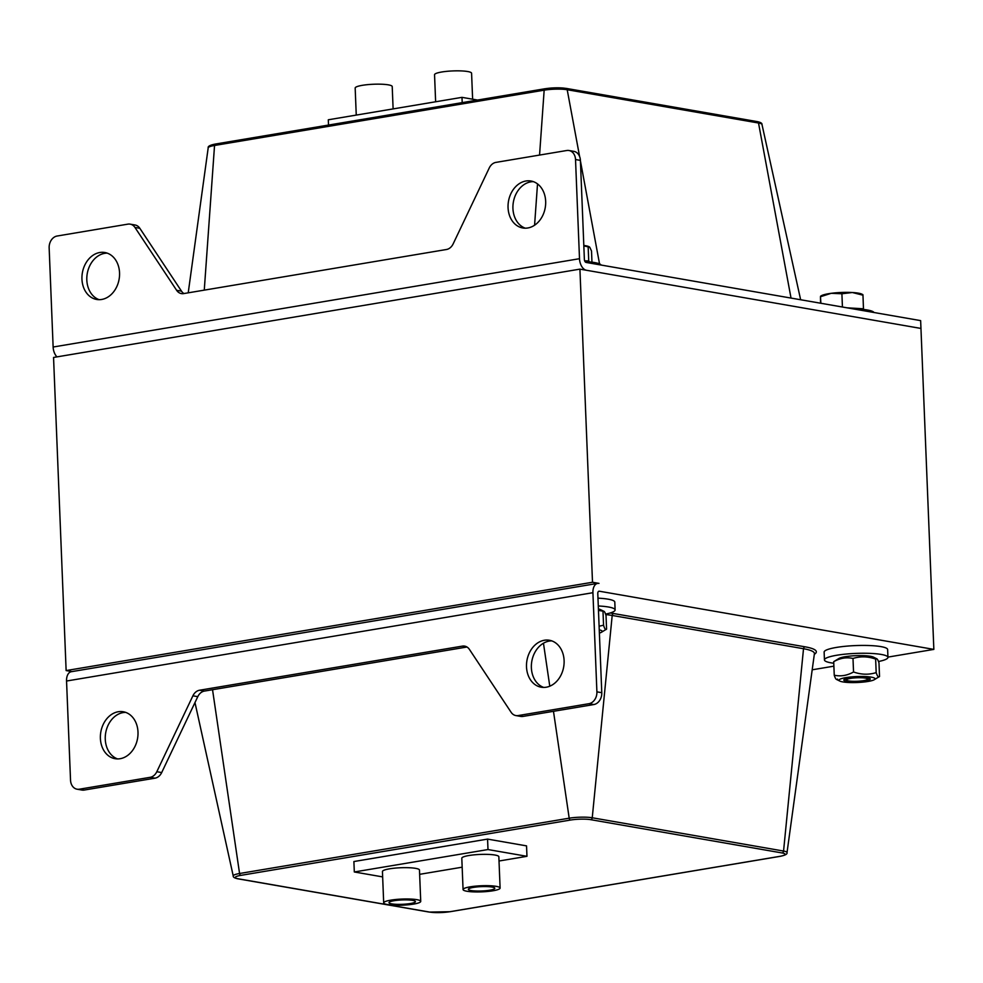 <?xml version="1.0" encoding="UTF-8"?>
<svg xmlns="http://www.w3.org/2000/svg" width="983" height="983" viewBox="0 0 983 983"><rect width="100%" height="100%" fill="white"/><g stroke="black" fill="none" stroke-linecap="round" stroke-linejoin="round"><path stroke-width="1.47" d="M394.085 900.711A13.234 2.187 -2.3 0 1 407.982 899.924A13.234 2.187 -2.3 0 1 415.44 901.583A13.234 2.187 -2.3 0 1 402.293 904.311A13.234 2.187 -2.3 0 1 388.985 902.652A13.234 2.187 -2.3 0 1 394.085 900.711M473.462 887.391A13.234 2.187 -2.3 0 1 487.359 886.605A13.234 2.187 -2.3 0 1 494.818 888.263A13.234 2.187 -2.3 0 1 481.67 890.991A13.234 2.187 -2.3 0 1 468.35 889.332A13.234 2.187 -2.3 0 1 473.462 887.391M470.218 886.826A18.53 3.06 177.7 0 0 463.067 889.541A18.53 3.06 177.7 0 0 481.707 891.864A18.53 3.06 177.7 0 0 500.101 888.054A18.53 3.06 177.7 0 0 489.669 885.732A18.53 3.06 177.7 0 0 470.218 886.826M463.067 889.541L461.801 858.233A18.53 3.06 -2.3 0 1 468.952 855.517A18.53 3.06 -2.3 0 1 488.404 854.411A18.53 3.06 -2.3 0 1 498.848 856.746L500.101 888.054M390.841 900.145A18.53 3.06 177.7 0 0 383.689 902.861A18.53 3.06 177.7 0 0 402.33 905.183A18.53 3.06 177.7 0 0 420.724 901.374A18.53 3.06 177.7 0 0 410.292 899.04A18.53 3.06 177.7 0 0 390.841 900.145M383.689 902.861L382.436 871.552A18.53 3.06 -2.3 0 1 389.587 868.825A18.53 3.06 -2.3 0 1 409.039 867.731A18.53 3.06 -2.3 0 1 419.471 870.066L420.724 901.374M487.568 839.101L353.892 861.538L487.568 839.101L526.544 845.884L487.568 839.101L487.998 849.545L354.31 871.97L382.645 876.897M526.544 845.884L526.962 856.316L487.998 849.545M419.643 874.329L462.17 867.19M499.02 861.01L526.962 856.316M353.892 861.538L354.31 871.97M435.629 101.777L434.547 74.733A18.53 3.06 -2.3 0 1 452.942 70.923A18.53 3.06 -2.3 0 1 471.582 73.234L472.626 99.197M356.251 115.097L355.17 88.04A18.53 3.06 -2.3 0 1 373.565 84.243A18.53 3.06 -2.3 0 1 392.217 86.553L393.114 108.904M462.207 102.625L461.985 97.354L477.541 100.057M328.519 125.062L328.31 119.779L461.985 97.354M533.339 181.646A23.825 18.652 -80.1 0 0 513.359 202.142A23.825 18.652 -80.1 0 0 525.254 228.179M545.663 201.331A23.825 18.652 99.9 0 1 522.772 227.97A23.825 18.652 99.9 0 1 508.481 201.294A23.825 18.652 99.9 0 1 530.943 181.007A23.825 18.652 99.9 0 1 545.663 201.331M575.522 159.541A10.592 8.294 -80.1 0 0 568.985 150.51A10.592 8.294 -80.1 0 0 566.749 150.51L495.899 162.392A10.592 8.294 -80.1 0 0 489.239 167.995L453.151 243.895A10.592 8.294 99.9 0 1 446.479 249.498L183.637 293.598A10.592 8.294 99.9 0 1 181.413 293.598A10.592 8.294 99.9 0 1 176.621 290.292L134.954 227.442A10.592 8.294 -80.1 0 0 130.161 224.149A10.592 8.294 -80.1 0 0 127.937 224.136L57.088 236.031A10.592 8.294 -80.1 0 0 49.15 247.863L53.131 347.024L579.503 258.701A10.592 6.353 80.5 0 0 586.421 270.264L920.96 328.445L920.641 320.618L586.101 262.436A2.642 1.585 -99.5 0 1 584.381 259.549L580.4 160.389L575.522 159.541L579.503 258.701M568.985 150.51L573.851 151.357A10.592 8.294 99.9 0 1 580.4 160.389M130.161 224.149L135.04 224.984A10.592 8.294 99.9 0 1 139.832 228.289L181.486 291.14A10.592 8.294 -80.1 0 0 183.932 293.548M107.233 253.135A23.825 18.652 -80.1 0 0 87.241 273.643A23.825 18.652 -80.1 0 0 99.136 299.68M119.545 272.832A23.825 18.652 99.9 0 1 96.666 299.459A23.825 18.652 99.9 0 1 82.375 272.795A23.825 18.652 99.9 0 1 104.837 252.508A23.825 18.652 99.9 0 1 119.545 272.832M56.989 356.878A10.592 6.353 -99.5 0 1 53.131 347.024M125.677 712.38A23.825 18.652 -80.1 0 0 105.267 739.228A23.825 18.652 -80.1 0 0 117.579 758.925M100.389 738.38A23.825 18.652 99.9 0 1 123.28 711.753A23.825 18.652 99.9 0 1 137.571 738.43A23.825 18.652 99.9 0 1 115.109 758.704A23.825 18.652 99.9 0 1 100.389 738.38M66.549 681.022L70.53 780.17A10.592 8.294 -80.1 0 0 77.067 789.202A10.592 8.294 -80.1 0 0 79.304 789.214L150.153 777.32A10.592 8.294 -80.1 0 0 156.813 771.716L192.901 695.817A10.592 8.294 99.9 0 1 199.574 690.226L462.415 646.114A10.592 8.294 99.9 0 1 464.652 646.126A10.592 8.294 99.9 0 1 469.432 649.419L511.099 712.27A10.592 8.294 -80.1 0 0 515.891 715.575A10.592 8.294 -80.1 0 0 518.115 715.575L588.964 703.693A10.592 8.294 -80.1 0 0 596.902 691.848L592.921 592.7L66.549 681.022A10.592 6.353 -99.5 0 1 71.292 671.708L597.664 583.386A10.592 6.353 80.5 0 0 592.921 592.7M466.986 647.011L204.439 691.074A10.592 8.294 -80.1 0 0 197.78 696.664L161.691 772.564A10.592 8.294 99.9 0 1 155.019 778.167L84.182 790.062A10.592 8.294 99.9 0 1 81.945 790.049L77.067 789.202M579.921 269.133L592.503 582.255L66.131 670.578L53.549 357.456L579.921 269.133L920.96 328.445L933.85 649.394L599.311 591.213A2.642 1.585 80.5 0 0 598.979 591.213A2.642 1.585 80.5 0 0 597.787 593.548L601.78 692.696A10.592 8.294 99.9 0 1 593.843 704.541L522.993 716.423A10.592 8.294 99.9 0 1 520.757 716.423L515.891 715.575M551.782 640.879A23.825 18.652 -80.1 0 0 531.373 667.74A23.825 18.652 -80.1 0 0 543.697 687.424M526.507 666.892A23.825 18.652 99.9 0 1 549.386 640.252A23.825 18.652 99.9 0 1 563.677 666.929A23.825 18.652 99.9 0 1 541.228 687.215A23.825 18.652 99.9 0 1 526.507 666.892M592.503 582.255L598.991 583.386A10.592 6.353 80.5 0 0 597.664 583.386M933.85 649.394L887.932 657.099M833.879 666.167L812.191 669.804M873.973 312.496A31.775 5.247 177.7 0 0 852.974 308.846M601.154 265.054A31.775 5.247 177.7 0 0 584.996 261.576M833.768 663.242A31.775 5.247 -2.3 0 1 824.442 659.925L824.135 652.098A31.775 5.247 -2.3 0 1 845.478 646.261A31.775 5.247 -2.3 0 1 880.952 646.617A31.775 5.247 -2.3 0 1 887.637 649.542L887.944 657.369A31.775 5.247 -2.3 0 1 878.47 661.522M824.442 659.925A31.775 5.247 -2.3 0 1 845.798 654.088A31.775 5.247 -2.3 0 1 881.26 654.445A31.775 5.247 -2.3 0 1 887.944 657.369M597.971 598.156A31.775 5.247 -2.3 0 1 612.274 600.183A31.775 5.247 -2.3 0 1 614.805 602.1L615.112 609.927A31.775 5.247 -2.3 0 1 605.553 614.105M598.291 605.983A31.775 5.247 -2.3 0 1 612.593 608.01A31.775 5.247 -2.3 0 1 615.112 609.927M866.281 678.295A10.641 1.757 -2.3 0 1 867.534 679.4A10.641 1.757 -2.3 0 1 857.102 681.28A10.641 1.757 -2.3 0 1 846.56 680.236A10.641 1.757 -2.3 0 1 853.441 678.012A10.641 1.757 -2.3 0 1 866.281 678.295M862.791 295.146L852.359 292.516L841.903 293.757L831.188 293.315A21.184 3.502 -2.3 0 1 852.359 292.516A21.184 3.502 -2.3 0 1 861.845 294.126L862.877 294.63M820.535 296.227L821.333 295.748A21.184 3.502 -2.3 0 1 831.188 293.315L820.461 296.743L820.547 303.206M820.903 303.268L820.461 296.743M863.492 309.461L862.963 294.986M842.431 307.015L841.903 293.757M863.516 308.785L847.076 307.826M591.963 262.178L591.52 251.009L589.763 247.212L583.828 245.897M589.763 247.212L588.166 247.138L588.731 260.925L584.615 260.814M583.816 245.455A21.184 3.502 -2.3 0 1 589.014 246.672A21.184 3.502 -2.3 0 1 589.21 246.782M589.579 261.908L588.731 260.925M838.941 658.475A18.001 2.974 -2.3 0 1 856.082 655.673A18.001 2.974 -2.3 0 1 873.383 657.099L876.762 658.77L875.644 659.089C867.989 656.361 860.444 656.14 852.998 658.45C846.461 657.013 840.035 658.094 833.707 661.682L838.941 658.475M865.151 680.936A13.234 2.187 177.7 0 0 869.672 678.381A13.234 2.187 177.7 0 0 856.943 677.336A13.234 2.187 177.7 0 0 844.348 679.4A13.234 2.187 177.7 0 0 849.582 681.624A13.234 2.187 177.7 0 0 865.151 680.936M842.836 681.907A18.001 2.974 177.7 0 0 860.371 682.325A18.001 2.974 177.7 0 0 874.28 679.695A18.001 2.974 177.7 0 0 856.918 676.55A18.001 2.974 177.7 0 0 839.851 681.084A18.001 2.974 177.7 0 0 842.836 681.907M879.527 676.488L878.986 662.96C877.77 659.163 876.652 657.86 875.644 659.089L876.185 672.618C877.401 676.415 878.507 677.717 879.527 676.488L874.28 679.695M837.59 679.093C836.582 680.31 835.464 679.02 834.248 675.21C840.784 676.648 847.211 675.567 853.539 671.979C861.194 674.694 868.739 674.916 876.185 672.618M852.998 658.45L853.539 671.979M833.707 661.682L834.248 675.21M598.414 608.981A18.001 2.974 -2.3 0 1 600.552 609.657L603.98 611.352L598.463 610.382M599.384 633.089A18.001 2.974 177.7 0 0 601.461 632.253A18.001 2.974 177.7 0 0 599.249 629.857M606.572 629.108L606.032 615.567C604.926 611.758 603.918 610.468 603.009 611.672L603.55 625.2C604.656 629.022 605.663 630.312 606.572 629.108L601.461 632.253M599.102 626.22L603.55 625.2M66.131 670.578L71.943 671.598M134.954 227.442L139.832 228.289M176.621 290.292L181.486 291.14M791.032 298.07L758.52 123.01A2.015 1.585 -80.1 0 0 757.315 121.622L565.999 88.359A2.015 1.585 99.9 0 1 567.203 89.736L758.52 123.01A16.441 2.716 -2.3 0 1 761.972 124.448L800.641 299.741M215.682 144.034A2.015 1.216 80.5 0 0 215.437 144.034L545.061 88.728A2.015 1.216 80.5 0 1 545.319 88.728A14.45 2.384 177.7 0 1 565.569 88.359A2.015 1.585 99.9 0 1 565.999 88.359L545.061 88.728A2.015 1.216 80.5 0 0 544.164 90.166A16.441 2.716 -2.3 0 1 567.203 89.736L579.614 156.543M204.267 290.145L214.54 145.472A16.441 2.716 -2.3 0 0 208.199 147.806C207.72 146.32 210.129 145.066 215.437 144.034A2.015 1.216 80.5 0 0 214.54 145.472L544.164 90.166L539.556 155.068M580.412 160.856L599.544 263.886M537.517 183.907L534.58 225.218M84.182 790.062L79.304 789.214M593.843 704.541L588.964 703.693M601.78 692.696L596.902 691.848M522.993 716.423L518.115 715.575M462.415 646.114L466.753 646.875M199.574 690.226L204.439 691.074M192.901 695.817L197.78 696.664M156.813 771.716L161.691 772.564M155.019 778.167L150.153 777.32M599.311 591.213L598.659 591.324M428.809 911.929A2.015 1.585 -80.1 0 0 429.632 912.077L238.316 878.814A2.015 1.585 99.9 0 1 237.444 878.63M450.386 911.622A2.015 1.216 -99.5 0 1 450.153 911.708A2.015 1.216 -99.5 0 1 449.895 911.708A14.45 2.384 -2.3 0 1 429.632 912.077M238.316 878.814A14.45 2.384 -2.3 0 1 240.86 875.361A2.015 1.216 -99.5 0 1 239.569 873.506A16.441 2.716 177.7 0 0 233.241 875.988C233.008 877.155 234.556 878.102 237.886 878.814L429.215 912.077L450.153 911.708L779.777 856.402A2.015 1.216 -99.5 0 1 779.519 856.402L449.895 911.708M780.023 856.316A2.015 1.216 -99.5 0 1 779.777 856.402C785.085 855.357 787.506 854.104 787.014 852.63A16.441 2.716 177.7 0 0 783.562 851.045A2.015 1.585 99.9 0 1 782.063 852.949A14.45 2.384 -2.3 0 1 779.519 856.402M240.86 875.361L570.484 820.043A2.015 1.216 -99.5 0 1 569.194 818.188L239.569 873.506L212.537 689.71M570.484 820.043A14.45 2.384 -2.3 0 1 590.734 819.675A2.015 1.585 -80.1 0 0 592.245 817.77A16.441 2.716 177.7 0 0 569.194 818.188L553.478 711.311M814.317 654.334A53.782 8.896 177.7 0 0 805.016 646.814A2.015 1.585 -80.1 0 0 803.516 648.719L783.562 851.045L592.245 817.77L612.2 615.456L803.516 648.719A51.804 8.564 -2.3 0 1 814.403 653.756L787.014 852.63M590.734 819.675L782.063 852.949M805.016 646.814L613.699 613.552A2.015 1.585 -80.1 0 0 612.2 615.456A51.804 8.564 -2.3 0 0 605.712 614.559M613.699 613.552A53.782 8.896 177.7 0 0 610.099 612.999M549.78 686.195L543.464 643.226M757.315 121.622C760.645 122.334 762.194 123.268 761.972 124.448M208.199 147.806L188.22 292.836M233.241 875.988L194.978 702.562M867.534 679.4L868.8 678.061M846.56 680.236L845.196 679.007M839.851 681.084L836.472 679.413"/></g></svg>

